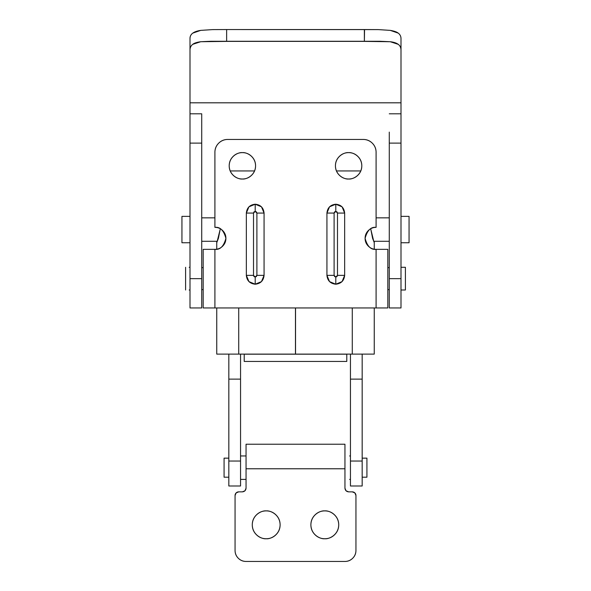<?xml version="1.0" encoding="UTF-8"?>
<svg xmlns="http://www.w3.org/2000/svg" width="591" height="591" viewBox="0 0 591 591"><rect width="100%" height="100%" fill="white"/><g stroke="black" fill="none" stroke-linecap="round" stroke-linejoin="round"><path stroke-width="0.89" d="M362.172 485.987L350.448 485.987L362.172 485.987L362.172 461.046L350.448 461.046L350.448 354.112L350.448 379.119L362.172 379.119L350.448 379.119L350.448 485.987L350.448 461.046L362.172 461.046L362.172 379.119L362.172 485.987M240.552 485.987L228.828 485.987L240.552 485.987L240.552 461.046L228.828 461.046L228.828 379.119L240.552 379.119L240.552 461.046L228.828 461.046L228.828 485.987L228.828 354.112L228.828 379.119L240.552 379.119L240.552 354.112L240.552 485.987M362.172 354.112L362.172 379.119L362.172 354.112M242.384 179.007C238.528 179.538 229.374 175.586 229.197 165.82C229.374 156.061 238.528 152.101 242.384 152.633C246.026 152.633 249.136 153.919 251.707 156.497C254.285 159.075 255.571 162.178 255.571 165.82C255.571 169.462 254.285 172.572 251.707 175.15C249.136 177.721 246.026 179.007 242.384 179.007C238.742 179.007 235.632 177.721 233.061 175.15C230.483 172.572 229.197 169.462 229.197 165.82C229.197 162.178 230.483 159.075 233.061 156.497C235.632 153.919 238.742 152.633 242.384 152.633C246.24 152.101 255.393 156.061 255.571 165.82C255.393 175.586 246.24 179.538 242.384 179.007M348.616 179.007C344.76 179.538 335.607 175.586 335.429 165.82C335.607 156.061 344.76 152.101 348.616 152.633C352.258 152.633 355.368 153.919 357.939 156.497C360.517 159.075 361.803 162.178 361.803 165.82C361.803 169.462 360.517 172.572 357.939 175.15C355.368 177.721 352.258 179.007 348.616 179.007C344.974 179.007 341.864 177.721 339.293 175.15C336.715 172.572 335.429 169.462 335.429 165.82C335.429 162.178 336.715 159.075 339.293 156.497C341.864 153.919 344.974 152.633 348.616 152.633C352.472 152.101 361.626 156.061 361.803 165.82C361.626 175.586 352.472 179.538 348.616 179.007M387.814 249.343L387.814 307.955L376.09 307.955L376.09 249.343C373.054 249.343 370.468 248.272 368.319 246.122C366.176 243.98 365.098 241.387 365.098 238.35C365.105 235.321 366.176 232.728 368.319 230.586C370.468 228.436 373.054 227.365 376.09 227.365L376.09 152.271C376.09 148.725 374.842 145.704 372.337 143.199C369.833 140.695 366.812 139.446 363.273 139.446L227.727 139.446C224.188 139.446 221.167 140.695 218.663 143.199C216.158 145.704 214.91 148.725 214.91 152.271L214.91 227.365C217.946 227.365 220.532 228.436 222.681 230.586C224.824 232.728 225.902 235.321 225.902 238.35C225.902 241.387 224.824 243.98 222.681 246.122C220.532 248.272 217.946 249.343 214.91 249.343L214.91 307.955L376.09 307.955L203.186 307.955L214.91 307.955L214.91 249.343L203.186 249.343L203.186 307.955L203.186 249.343L214.91 249.343C220.103 249.971 223.767 246.307 225.902 238.35C223.767 230.401 220.103 226.737 214.91 227.365L214.91 152.271A12.825 12.825 0 0 1 227.727 139.446L363.273 139.446A12.825 12.825 0 0 1 376.09 152.271L376.09 227.365C370.897 226.737 367.233 230.401 365.098 238.35C367.233 246.307 370.897 249.971 376.09 249.343L387.814 249.343L376.09 249.343L376.09 307.955L387.814 307.955L387.814 249.343M335.791 284.212L329.527 281.619L326.934 275.354L326.934 213.078L329.527 206.813L335.791 204.22L342.063 206.813L344.656 213.078L344.656 275.354L342.063 281.619L335.799 284.212L329.527 281.619L326.934 275.354L334.107 275.354L334.602 276.544L335.791 277.039L336.988 276.544L337.483 275.354L337.483 213.078L336.988 211.888L335.799 211.393L334.602 211.888L334.107 213.078L334.107 275.354L335.791 277.039L335.791 284.212C330.45 283.65 327.495 280.695 326.934 275.354L326.934 213.078L329.527 206.813L335.791 204.22L342.063 206.813L344.656 213.078L344.656 275.354L342.063 281.619L335.791 284.212L335.791 277.039L335.799 284.212L335.799 277.039L337.483 275.354L344.656 275.354C344.095 280.695 341.14 283.65 335.799 284.212M246.344 213.078L253.517 213.078L253.517 275.354L255.201 277.039L256.893 275.354L264.066 275.354L261.473 281.619L255.209 284.212L248.937 281.619L246.344 275.354L246.344 213.078L248.937 206.813L255.201 204.22L261.473 206.813L264.066 213.078L264.066 275.354L261.473 281.619L255.209 284.212L248.937 281.619L246.344 275.354L246.344 213.078L248.937 206.813L255.201 204.22L261.473 206.813L264.066 213.078L256.893 213.078L256.398 211.888L255.209 211.393L254.012 211.888L253.517 213.078L253.517 275.354L254.012 276.544L255.201 277.039L256.398 276.544L256.893 275.354L256.893 213.078L255.209 211.393L253.517 213.078L246.344 213.078C246.905 207.737 249.86 204.781 255.201 204.22L255.201 211.393L255.209 204.22C260.55 204.781 263.505 207.737 264.066 213.078L264.066 275.354L256.893 275.354L256.893 213.078L264.066 213.078M326.934 213.078C327.495 207.737 330.45 204.781 335.791 204.22L335.791 211.393L334.107 213.078L326.934 213.078L334.107 213.078L334.107 275.354L326.934 275.354M344.656 275.354L337.483 275.354L337.483 213.078L344.656 213.078L337.483 213.078L335.791 211.393L335.799 204.22C341.14 204.781 344.095 207.737 344.656 213.078M253.517 275.354L246.344 275.354L253.517 275.354M264.066 275.354C263.505 280.695 260.55 283.65 255.209 284.212L255.209 277.039L255.201 284.212C249.86 283.65 246.905 280.695 246.344 275.354M374.258 241.283L374.258 242.753M216.742 242.753L216.742 241.283M238.72 354.112L216.742 354.112L216.742 307.955L216.742 354.112L238.72 354.112L238.72 307.955L238.72 354.112L295.463 354.112L238.72 354.112M295.537 354.112L374.258 354.112L374.258 307.955L374.258 354.112L295.537 354.112L295.537 307.955L295.537 354.112M295.463 307.955L295.463 354.112L295.463 307.955M352.28 307.955L352.28 354.112L352.28 307.955M217.192 241.379L220.125 229.581L218.397 238.35L216.742 242.665L216.742 249.203L216.742 242.665M374.258 242.665L374.258 249.203L374.258 242.665L372.603 238.343L370.875 229.544L373.734 241.202M244.216 354.112L346.784 354.186L244.216 354.186L244.216 361.441L244.216 354.112M346.784 354.186L346.784 361.441L244.216 361.441L346.784 361.441L346.784 354.186M266.194 538.741C262.123 539.295 252.46 535.121 252.276 524.815C252.46 514.517 262.123 510.336 266.194 510.897C270.264 510.336 279.927 514.517 280.112 524.815C279.927 535.121 270.264 539.295 266.194 538.741C262.352 538.741 259.072 537.382 256.354 534.663C253.635 531.944 252.276 528.664 252.276 524.815C252.276 520.974 253.635 517.694 256.354 514.975C259.072 512.257 262.352 510.897 266.194 510.897C270.035 510.897 273.323 512.257 276.034 514.975C278.753 517.694 280.112 520.974 280.112 524.815C280.112 528.664 278.753 531.944 276.034 534.663C273.323 537.382 270.035 538.741 266.194 538.741M324.806 538.741C320.736 539.295 311.073 535.121 310.888 524.815C311.073 514.517 320.736 510.336 324.806 510.897C328.877 510.336 338.54 514.517 338.724 524.815C338.54 535.121 328.877 539.295 324.806 538.741C320.965 538.741 317.677 537.382 314.966 534.663C312.247 531.944 310.888 528.664 310.888 524.815C310.888 520.974 312.247 517.694 314.966 514.975C317.677 512.257 320.965 510.897 324.806 510.897C328.648 510.897 331.928 512.257 334.646 514.975C337.365 517.694 338.724 520.974 338.724 524.815C338.724 528.664 337.365 531.944 334.646 534.663C331.928 537.382 328.648 538.741 324.806 538.741M355.945 550.457A10.993 10.993 0 0 1 344.952 561.45L246.048 561.45A10.993 10.993 0 0 1 235.063 550.457L235.063 495.509A3.664 3.664 0 0 1 238.727 491.852L242.384 491.852L238.727 491.852L236.134 492.924L235.063 495.509L235.063 550.457C235.063 553.494 236.134 556.087 238.276 558.229C240.426 560.379 243.012 561.45 246.048 561.45L344.952 561.45C347.988 561.45 350.581 560.379 352.724 558.229C354.873 556.087 355.945 553.494 355.945 550.457L355.945 495.509L355.945 550.457M246.048 488.188L244.977 490.774L246.048 488.188L246.048 468.774L246.048 488.188C245.819 490.397 244.593 491.616 242.384 491.852L244.977 490.774L242.384 491.852M246.048 468.774L246.048 444.233L246.048 468.774L344.952 468.774L344.952 488.188L344.952 468.774L246.048 468.774M344.952 444.233L344.952 468.774L344.952 444.233L246.048 444.233M348.616 491.852L346.023 490.774L348.616 491.852L352.28 491.852L348.616 491.852C346.407 491.616 345.188 490.397 344.952 488.188L346.023 490.774L344.952 488.188M352.28 491.852A3.664 3.664 0 0 1 355.945 495.509L354.873 492.924L352.28 491.852M401.001 72.641L401.001 102.812L189.999 102.812L189.999 50.213C189.999 47.664 190.923 45.699 192.777 44.318L200.726 41.725L211.068 41.274L379.932 41.274L390.267 41.725L398.231 44.325C400.077 45.706 401.001 47.664 401.001 50.213L401.001 143.111L389.277 143.111L389.277 278.649L401.001 278.649L389.277 278.649L389.277 143.111L401.001 143.111L401.001 307.955L389.277 307.955L389.277 278.649L389.277 307.955L401.001 307.955L401.001 102.812L189.999 102.812L189.999 113.804L189.999 72.641M189.999 307.955L201.723 307.955L201.723 113.804L189.999 113.804L189.999 143.111L189.999 113.804L201.723 113.804L201.723 278.649L189.999 278.649L189.999 143.111L201.723 143.111L189.999 143.111L189.999 307.955L189.999 278.649L201.723 278.649L201.723 307.955L189.999 307.955M230.187 170.947L254.581 170.947L230.187 170.947M336.419 170.947L360.813 170.947L336.419 170.947M401.001 50.213L401.001 38.725C401.016 36.406 400.085 34.537 398.216 33.118C400.07 34.485 401.001 36.354 401.001 38.725L401.001 50.213C401.149 45.411 397.573 42.582 390.267 41.725L364.366 41.385L364.366 29.55L226.634 29.55L226.634 41.385L364.366 41.385L364.551 29.55L226.449 29.55L378.425 29.609L390.274 30.377L398.216 33.118C396.768 31.929 394.123 31.02 390.274 30.377L378.425 29.609L364.366 29.55M189.999 50.213L189.999 38.725C189.999 36.361 190.923 34.492 192.777 33.126L200.726 30.377L212.568 29.609L226.634 29.55L212.568 29.609L200.726 30.377C193.434 31.478 189.859 34.263 189.999 38.725L189.999 50.213C189.977 47.723 190.908 45.758 192.777 44.318C194.232 43.121 196.877 42.257 200.726 41.725L226.634 41.385L226.634 29.55M401.001 113.804L389.277 113.804L401.001 113.804M389.277 143.111L389.277 132.118M366.93 477.196L366.93 458.151L362.172 458.151L366.93 458.151L366.93 477.196L362.172 477.196L366.93 477.196M350.448 455.949L349.613 455.949M246.048 455.949L240.552 455.949L246.048 455.949M240.552 479.397L246.048 479.397L240.552 479.397M350.448 479.397L349.613 479.397M228.828 458.151L224.07 458.151L224.07 477.196L228.828 477.196L224.07 477.196L224.07 458.151L228.828 458.151M389.277 267.657L387.814 267.657L389.277 267.657M387.814 289.642L389.277 289.642L387.814 289.642M405.396 290.004L405.396 267.295L401.001 267.295L405.396 267.295L405.396 290.004L401.001 290.004L405.396 290.004M189.999 216.372L181.939 216.372L181.939 242.753L189.43 242.753M389.277 217.843L376.09 217.843L389.277 217.843M214.91 217.843L201.723 217.843L214.91 217.843M201.723 241.283L217.229 241.283L201.723 241.283M373.771 241.283L389.277 241.283L373.771 241.283M401.001 242.753L409.061 242.753L409.061 216.372L401.57 216.372M401.57 242.753L409.061 242.753L409.061 216.372L401.001 216.372M189.999 242.753L181.939 242.753L181.939 216.372L189.43 216.372M201.723 267.657L203.186 267.657L201.723 267.657M203.186 289.642L201.723 289.642L203.186 289.642M189.999 267.295L189.194 267.295M189.999 290.004L189.194 290.004M185.604 267.295L185.604 290.004L185.604 267.295M211.068 41.274L212.442 41.274"/></g></svg>

